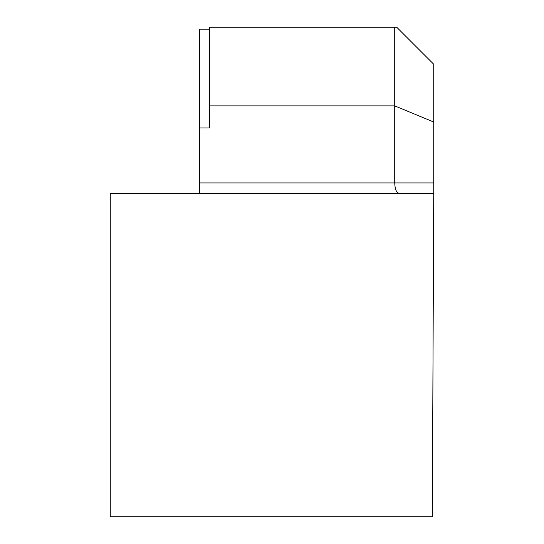 <?xml version="1.0" encoding="UTF-8"?>
<svg xmlns="http://www.w3.org/2000/svg" width="544" height="544" viewBox="0 0 544 544"><rect width="100%" height="100%" fill="white"/><g stroke="black" fill="none" stroke-linecap="round" stroke-linejoin="round"><path stroke-width="0.82" d="M199.668 193.324L199.668 182.92L394.726 182.92C394.985 189.23 396.42 192.698 399.038 193.324M433.738 194.303L433.738 182.92L394.726 182.92L394.726 27.2L396.678 27.2L433.738 64.26L433.738 122.033L394.726 105.869L209.42 105.869L209.42 127.996L199.668 127.996L199.668 182.92M199.668 127.996L199.668 29.152L209.42 29.152M209.42 105.869L209.42 27.2L394.726 27.2M432.324 516.8L110.262 516.8L110.262 193.324L433.738 193.324L432.324 516.8M433.738 122.033L433.738 193.324"/></g></svg>
